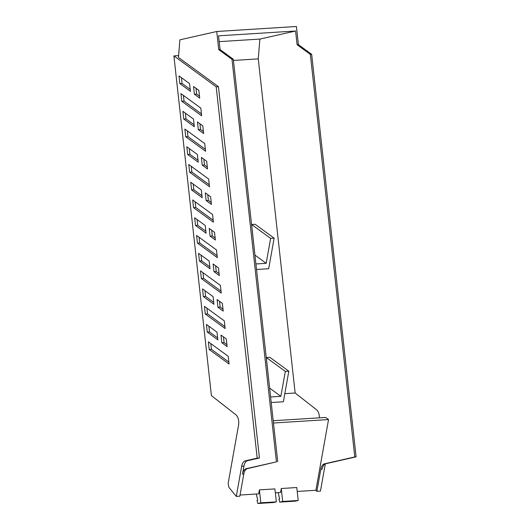 <?xml version="1.0" encoding="UTF-8"?>
<svg xmlns="http://www.w3.org/2000/svg" width="530" height="530" viewBox="0 0 530 530"><rect width="100%" height="100%" fill="white"/><g stroke="black" fill="none" stroke-linecap="round" stroke-linejoin="round"><path stroke-width="0.79" d="M178.59 55.61L173.9 55.902L211.404 395.585L235.943 414.831C238.255 417.097 239.143 420.456 238.599 424.914L228.145 483.433L228.854 487.289L236.287 496.405L239.838 496.179L243.787 474.098A8.917 4.83 86.4 0 1 247.43 468.639L276.435 461.855L246.125 468.719C244.317 469.249 243.098 471.064 242.475 474.178L243.906 466.155C244.535 463.041 245.748 461.219 247.556 460.696L259.442 458L218.446 86.675L216.2 86.821L257.196 458.145L259.442 458M319.398 417.839A7.804 4.227 86.4 0 0 318.278 412.121A7.804 4.227 86.4 0 0 318.245 412.042L318.238 412.035A7.804 4.227 86.4 0 0 316.543 409.776L295.15 393.002L258.262 58.883L259.892 39.081L295.581 30.998L297.098 44.732L310.348 54.411L354.789 456.946L324.479 463.81A8.917 4.83 -93.6 0 0 320.829 469.269L316.887 491.323L320.438 491.125L325.307 463.882M195.504 225.475L194.656 217.784L205.236 225.515L206.084 233.207L195.504 225.475L197.75 225.336L197.114 219.586M205.872 231.272L197.75 225.336M210.072 236.122L209.224 228.43L214.524 232.306L215.372 239.997L210.072 236.122L212.311 235.982L211.682 230.225M215.16 238.063L212.311 235.982M199.432 261.025L198.584 253.333L209.158 261.065L210.012 268.756L199.432 261.025L201.678 260.886L201.042 255.129M209.794 266.822L201.678 260.886M213.994 271.665L213.146 263.98L218.453 267.855L219.301 275.547L213.994 271.665L216.24 271.526L215.604 265.775M219.082 273.606L216.24 271.526M203.354 296.575L202.506 288.883L213.086 296.615L213.935 304.306L203.354 296.575L205.6 296.429L204.964 290.678M213.722 302.365L205.6 296.429M217.916 307.214L217.068 299.523L222.375 303.398L223.223 311.09L217.916 307.214L220.162 307.075L219.526 301.318M223.011 309.156L220.162 307.075M207.283 332.118L206.428 324.426L217.008 332.158L217.856 339.849L207.283 332.118L209.522 331.979L208.886 326.222M217.644 337.915L209.522 331.979M221.845 342.764L220.997 335.073L226.297 338.948L227.145 346.64L221.845 342.764L224.091 342.618L223.455 336.868M226.933 344.699L224.091 342.618M217.108 255.705L199.697 242.978L197.452 243.124L196.603 235.433L216.472 249.948L217.32 257.64L197.452 243.124M199.697 242.978L199.061 237.228M221.023 291.162L203.613 278.435L201.367 278.575L200.519 270.89L220.387 285.405L221.235 293.097L201.367 278.575M203.613 278.435L202.977 272.685M224.939 326.619L207.528 313.892L205.282 314.032L204.434 306.347L224.303 320.862L225.151 328.554L205.282 314.032M207.528 313.892L206.892 308.142M228.854 362.076L211.444 349.35L209.198 349.489L208.35 341.797L228.218 356.319L229.066 364.011L209.198 349.489M211.444 349.35L210.807 343.599M295.15 393.002L284.815 393.651M269.618 388.172L266.305 357.518L269.816 357.3L288.823 371.192L283.365 401.753L271.201 402.515M173.9 55.902L216.2 86.821M276.435 461.855L231.994 59.327L218.744 49.641L216.744 31.495L179.889 39.836L178.444 57.439L218.446 86.675M297.224 491.456L315.9 490.283A115.07 62.335 -93.6 0 0 316.887 491.35M315.9 490.283L328.534 419.561L325.639 417.448L273.215 420.734M233.439 60.44L258.262 58.883M254.93 255.149L251.618 224.495L255.129 224.276L274.136 238.169L270.631 238.387L251.618 224.495M288.823 371.192L285.319 371.417L266.305 357.518M270.591 396.977L280.867 396.334L285.319 371.417M320.829 469.269L322.141 469.183C322.763 466.075 323.982 464.253 325.784 463.724L356.1 456.86L311.66 54.332L298.41 44.646L297.098 44.732M216.744 31.495L296.402 26.5L298.41 44.646M279.721 502.129L282.695 501.453L281.271 488.508L296.787 487.534L298.218 500.479L295.243 501.155L279.721 502.129L278.932 499.134L279.621 498.982L278.21 492.648M328.534 419.561L273.467 423.013M354.789 456.946L356.1 456.86M310.348 54.411L311.66 54.332M295.581 30.998L218.539 35.835L220.056 49.562L233.306 59.241L277.746 461.776M218.744 49.641L220.056 49.562M219.175 41.638L259.892 39.081M280.867 396.334L269.684 388.165M256.513 269.492L268.683 268.73L274.136 238.169M255.904 263.953L266.179 263.311L255.003 255.142M266.179 263.311L270.631 238.387M231.994 59.327L233.306 59.241M257.196 458.145L245.31 460.835C243.502 461.365 242.29 463.18 241.667 466.294L236.287 496.405M256.334 494.02L257.746 500.353L257.05 500.505L257.845 503.5L273.367 502.526L276.342 501.85L274.911 488.905L259.389 489.879L258.673 493.867L240.044 495.04M179.842 83.588L190.422 91.319L189.568 83.627L178.994 75.896L179.842 83.588L182.088 83.448L190.204 89.378M181.452 77.691L182.088 83.448M207.753 194.676L208.389 200.433L211.238 202.513M208.389 200.433L206.144 200.572L211.45 204.448L210.602 196.756L205.296 192.88L206.144 200.572M191.582 189.932L190.734 182.24L201.314 189.972L202.162 197.663L191.582 189.932L193.828 189.793L201.95 195.722M193.192 184.036L193.828 189.793M189.627 172.21L188.779 164.519L208.641 179.034L209.496 186.726L189.627 172.21L191.867 172.065L209.277 184.791M191.237 166.314L191.867 172.065M202.228 165.115L201.38 157.423L206.687 161.305L207.535 168.99L202.228 165.115L204.474 164.976L207.323 167.056M203.838 159.225L204.474 164.976M187.666 154.475L186.818 146.784L197.398 154.515L198.246 162.207L187.666 154.475L189.912 154.336L198.035 160.265M189.276 148.579L189.912 154.336M185.712 136.753L184.864 129.062L204.732 143.577L205.58 151.269L185.712 136.753L187.958 136.607L205.362 149.334M187.322 130.857L187.958 136.607M181.797 101.296L180.949 93.605L200.817 108.12L201.665 115.812L181.797 101.296L184.042 101.151L201.453 113.877M183.406 95.4L184.042 101.151M195.146 201.771L195.782 207.522L213.192 220.248M195.782 207.522L193.543 207.667L213.404 222.183L212.556 214.491L192.688 199.976L193.543 207.667M194.411 94.254L199.711 98.129L198.856 90.391L193.556 86.509L194.411 94.254L196.65 94.115L199.499 96.195M196.014 88.311L196.65 94.115M198.319 129.658L197.465 121.966L202.771 125.849L203.619 133.54L198.319 129.658L200.559 129.519L203.407 131.599M199.923 123.768L200.559 129.519M183.751 119.018L182.903 111.326L193.483 119.058L194.331 126.749L183.751 119.018L185.997 118.879L194.119 124.808M185.361 113.122L185.997 118.879M282.695 501.453L298.218 500.479M281.271 488.508L280.555 492.496L275.342 492.827M259.389 489.879L260.82 502.824L276.342 501.85M257.845 503.5L260.82 502.824M324.479 463.81L325.784 463.724M246.125 468.719L247.43 468.639M242.475 474.178L243.787 474.098M241.667 466.294L243.906 466.155M247.556 460.696L245.31 460.835"/></g></svg>
